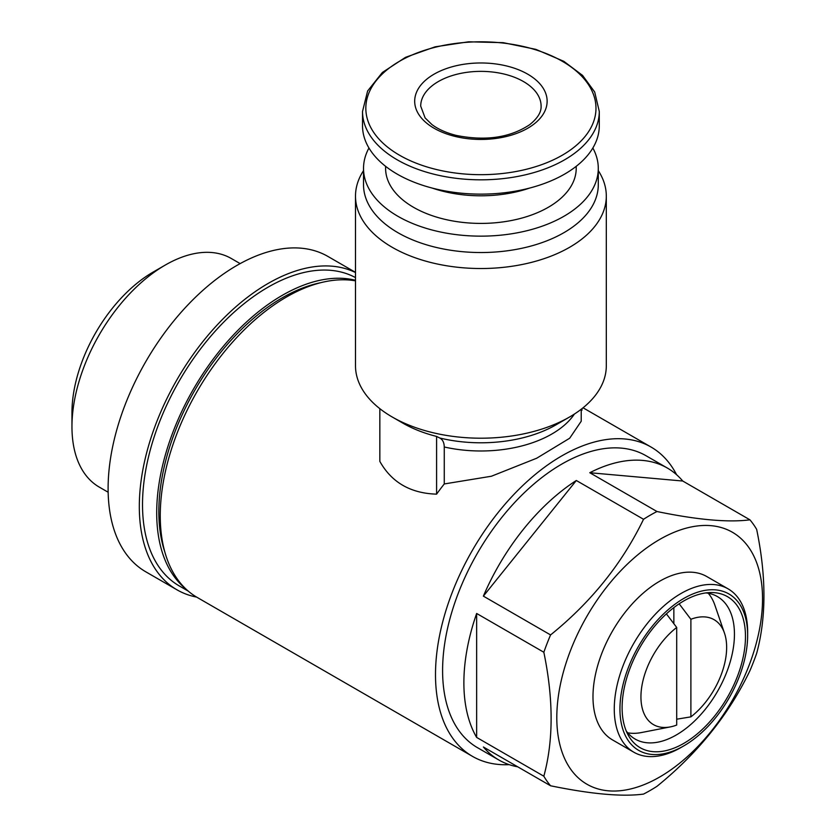 <?xml version="1.0" encoding="UTF-8"?>
<svg xmlns="http://www.w3.org/2000/svg" width="836" height="836" viewBox="0 0 836 836"><rect width="100%" height="100%" fill="white"/><g stroke="black" fill="none" stroke-linecap="round" stroke-linejoin="round"><path stroke-width="1.25" d="M509.176 764.647A178.58 103.1 -60 0 1 472.486 756.371L197.233 597.458A178.58 103.1 -60 0 1 188.466 407.55A178.58 103.1 -60 0 1 355.499 280.844M472.486 756.371A178.58 103.1 -60 0 1 472.486 550.161A178.58 103.1 -60 0 1 651.066 447.061A178.58 103.1 -60 0 1 676.575 474.702M581.229 410.048A178.58 103.1 -60 0 1 581.971 410.215L581.971 408.668M379.837 408.668L379.837 461.388C391.635 482.424 410.56 493.344 436.591 494.149A178.58 103.1 -60 0 1 444.261 483.95L491.411 476.238L536.702 458.222L569.692 438.221L581.219 421.229L581.229 409.243M574.416 414.039A100.33 57.924 180 0 1 444.261 446.988L444.261 483.95M598.283 170.628A125.41 72.408 180 0 1 606.309 196.115L606.309 365.802A125.41 72.408 180 0 1 569.577 416.997A125.41 72.408 180 0 1 392.22 416.997A125.41 72.408 180 0 1 366.053 394.874A125.41 72.408 180 0 1 355.499 365.802L355.499 196.115A125.41 72.408 180 0 1 363.524 170.628M392.22 416.997L402.868 423.141A110.362 63.714 0 0 0 436.591 436.434L436.591 494.149M444.261 446.988C444.135 442.495 442.631 439.506 439.746 438.001L436.591 436.434M690.891 619.277A60.6 34.987 -60 0 1 724.478 633.134A60.6 34.987 -60 0 1 690.891 716.86L690.891 619.277L679.166 603.811M650.251 790.417A168.548 97.31 -60 0 1 643.532 794.085C622.423 796.927 591.439 794.169 550.569 785.777A168.548 97.31 -60 0 1 543.839 776.216C553.537 740.518 553.537 699.199 543.839 652.258A168.548 97.31 -60 0 1 550.569 634.932C591.083 602.202 622.068 563.652 643.532 519.281A168.548 97.31 -60 0 1 656.981 511.517C697.485 519.877 728.48 522.636 749.944 519.825A168.548 97.31 -60 0 1 756.664 529.387C766.361 576.276 766.361 617.595 756.664 653.334A168.548 97.31 -60 0 1 749.944 670.671C728.835 714.602 697.851 753.152 656.981 786.321A168.548 97.31 -60 0 1 650.251 790.417M659.677 777.02A145.474 83.987 -60 0 1 570.591 650.283A145.474 83.987 -60 0 1 748.753 547.413A145.474 83.987 -60 0 1 659.677 777.02M550.569 785.777L483.375 746.987A168.548 97.31 120 0 0 498.789 759.966L477.502 747.687A168.548 97.31 -60 0 1 477.502 553.066A168.548 97.31 -60 0 1 646.05 455.745L667.327 468.035A168.548 97.31 120 0 0 589.777 472.727L656.981 511.517M498.789 759.966A168.548 97.31 120 0 0 517.735 766.821M543.839 776.216L476.645 737.415A168.548 97.31 120 0 1 476.645 613.467L476.645 737.415M543.839 652.258L476.645 613.467M550.569 634.932L483.375 596.131A168.548 97.31 120 0 1 576.328 480.491L483.375 596.131M643.532 519.281L576.328 480.491M749.944 519.825L682.74 481.024A168.548 97.31 120 0 0 667.327 468.035M676.7 725.052A60.6 34.987 -60 0 1 670.336 726.902A60.6 34.987 -60 0 1 641.066 693.044A60.6 34.987 -60 0 1 676.7 627.46L676.7 725.052M670.336 726.902L641.4 732.555A82.262 47.495 -60 0 1 627.69 732.806M708.259 593.246A82.262 47.495 -60 0 1 714.905 605.254L724.478 633.134M676.7 627.46L666.407 613.875M690.891 716.86L676.7 719.2M705.908 592.912A82.262 47.495 -60 0 1 717.403 596.58A82.262 47.495 -60 0 1 730.016 662.499A82.262 47.495 -60 0 1 676.272 734.99A82.262 47.495 -60 0 1 635.141 739.066A82.262 47.495 -60 0 1 626.216 730.946M683.796 743.382A87.226 50.359 -60 0 1 628.244 735.178A87.226 50.359 -60 0 1 640.177 646.98A87.226 50.359 -60 0 1 710.59 592.546A87.226 50.359 -60 0 1 743.925 653.313A87.226 50.359 -60 0 1 683.796 743.382M680.953 747.53L683.796 745.89A90.288 52.135 -60 0 1 619.946 709.022A90.288 52.135 -60 0 1 683.796 598.44A90.288 52.135 -60 0 1 747.645 635.297A90.288 52.135 -60 0 1 683.796 745.89L680.953 747.53A94.311 54.444 -60 0 1 633.803 752.201A94.311 54.444 -60 0 1 633.803 643.302A94.311 54.444 -60 0 1 728.104 588.857A94.311 54.444 -60 0 1 747.645 632.026L747.645 635.297M633.803 752.201L612.516 739.912A94.311 54.444 -60 0 1 612.516 631.013A94.311 54.444 -60 0 1 706.828 576.568L728.104 588.857M185.508 588.617A177.577 102.525 -60 0 1 190.493 394.373A177.577 102.525 -60 0 1 355.499 280.29M188.288 591.136L179.291 585.942A177.577 102.525 -60 0 1 178.611 382.073A177.577 102.525 -60 0 1 355.499 277.604M196.596 597.082A182.091 105.127 -60 0 1 177.033 589.85A182.091 105.127 -60 0 1 175.267 382.679A182.091 105.127 -60 0 1 355.499 272.526M177.033 589.85L145.819 571.824A182.091 105.127 -60 0 1 145.819 361.57A182.091 105.127 -60 0 1 327.911 256.433L355.499 272.358M108.147 492.237L99.306 487.127A131.994 76.212 -60 0 1 71.959 426.705A131.994 76.212 -60 0 1 165.298 265.043A131.994 76.212 -60 0 1 231.3 258.502L240.151 263.612M71.959 426.705L71.959 412.681A114.825 66.295 -60 0 1 153.155 272.055L165.298 265.043M682.74 481.024L589.777 472.727M673.858 623.719L673.858 607.605M576.213 166.333L576.213 168.381A95.314 55.03 180 0 1 480.899 223.411A95.314 55.03 180 0 1 385.595 168.381L385.595 166.333M529.522 188.1A95.314 55.03 180 0 1 432.275 188.1M592.849 148.014A117.385 67.768 180 0 1 598.283 168.381A117.385 67.768 180 0 1 480.899 236.149A117.385 67.768 180 0 1 363.524 168.381A117.385 67.768 180 0 1 368.948 148.014M598.283 168.381L598.283 184.766A117.385 67.768 180 0 1 480.899 252.535A117.385 67.768 180 0 1 363.524 184.766L363.524 168.381M606.309 196.115A125.41 72.408 180 0 1 480.899 268.523A125.41 72.408 180 0 1 355.499 196.115M527.725 74.174A66.211 38.226 180 0 1 498.037 138.139A66.211 38.226 180 0 1 416.945 91.312A66.211 38.226 180 0 1 527.725 74.174M599.287 111.47L599.287 125.787A118.388 68.353 180 0 1 480.899 194.13A118.388 68.353 180 0 1 362.521 125.787L362.521 111.47A118.388 68.353 180 0 0 480.899 179.824A118.388 68.353 180 0 0 599.287 111.47L594.689 92.002L582.577 75.418L563.777 61.3L535.845 49.355L503.199 42.667L468.63 41.8L435.128 46.826L405.544 57.318L382.397 72.439L367.61 90.999L362.521 111.47M569.577 416.997L556.003 424.834A106.203 61.321 180 0 1 439.746 438.001M164.943 552.366A174.567 100.79 -60 0 1 194.987 389.952A174.567 100.79 -60 0 1 320.616 282.725M562.273 61.268A115.065 66.431 180 0 1 510.681 172.415A115.065 66.431 180 0 1 369.752 91.051A115.065 66.431 180 0 1 562.273 61.268M523.472 81.552A60.192 34.757 180 0 1 541.101 106.13C541.394 112.139 537.59 118.325 529.69 124.679C510.044 137.71 485.528 141.274 456.122 135.39C446.152 132.83 438.064 129.204 431.867 124.501L425.116 117.918L420.707 106.13A60.192 34.757 180 0 1 457.867 74.017A60.192 34.757 180 0 1 523.472 81.552M651.066 447.061L583.058 407.801"/></g></svg>
